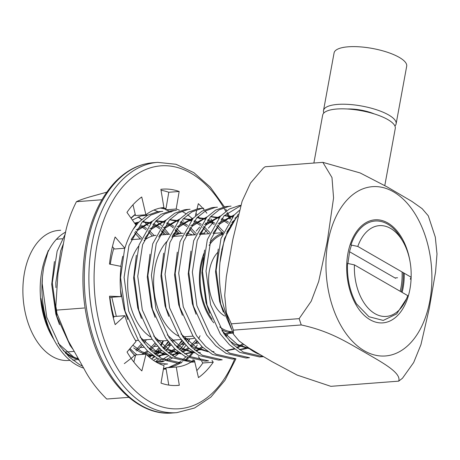 <?xml version="1.0" encoding="UTF-8"?>
<svg xmlns="http://www.w3.org/2000/svg" width="460" height="460" viewBox="0 0 460 460"><rect width="100%" height="100%" fill="white"/><g stroke="black" fill="none" stroke-linecap="round" stroke-linejoin="round"><path stroke-width="0.69" d="M54.05 339.957L55.625 342.688A76.285 47.386 85.6 0 1 42.418 276.914L42.188 283.596L46.742 317.256L60.001 346.184L69.195 357.012L79.534 364.636L82.547 366.131M55.625 342.688A76.285 47.386 85.6 0 0 83.657 368.103M63.422 243.679L60.697 250.838L55.838 282.549L55.919 287.615M65.354 233.875L57.155 251.108L52.296 282.82L56.85 316.486L70.11 345.414L73.192 349.565M124.315 363.618L132.307 357.46L134.51 355.195M140.409 347.53L143.917 347.26M154.06 346.489L157.567 346.219M167.71 345.443L171.218 345.178M181.367 344.402L184.874 344.132M111.826 297.315L116.317 316.348M158.757 363.457L167.607 363.986M195.017 343.355L198.524 343.091M159.246 211.611L162.794 211.341L160.666 211.594L150.914 215.061L142.077 222.151L128.961 245.623L124.102 277.334L128.656 310.994L141.916 339.923L151.11 350.75L161.448 358.374L181.263 362.946M159.24 211.617L157.119 211.864L147.373 215.332L138.535 222.421L133.02 229.557M124.689 248.233L120.56 277.604L125.114 311.265L138.374 340.199L147.562 351.02L157.906 358.65L177.715 363.216L181.246 362.946M194.896 361.905L191.354 362.175L171.557 357.604L161.218 349.979L152.024 339.152L138.765 310.224L134.211 276.563L139.07 244.846L152.185 221.381L161.023 214.285L170.775 210.818L176.445 210.3L174.317 210.548L164.565 214.015L155.733 221.111L142.617 244.576L137.753 276.287L142.312 309.954L155.572 338.882L164.761 349.709L175.105 357.334L194.913 361.899M190.089 209.26L187.967 209.507L178.221 212.974L169.383 220.064L156.268 243.535L151.409 275.247L155.963 308.907L169.222 337.841L178.411 348.663L188.755 356.293L208.57 360.858M186.541 209.53L184.425 209.777L174.673 213.244L165.841 220.334L152.726 243.806L147.861 275.517L152.421 309.178L165.68 338.111L174.869 348.933L185.213 356.563L205.022 361.129L208.552 360.858M200.203 208.483L203.751 208.213L201.624 208.46L191.872 211.928L183.04 219.023L169.918 242.489L165.059 274.206L169.613 307.866L182.879 336.795L192.067 347.622L202.406 355.247L222.22 359.812L218.661 360.088L198.864 355.517L188.519 347.892L179.331 337.065L166.071 308.137L161.517 274.476L166.376 242.759L179.492 219.293L188.33 212.198L198.076 208.731L200.198 208.483M217.39 207.172L215.274 207.42L205.522 210.887L196.69 217.977L183.574 241.448L178.716 273.159L183.27 306.82L196.529 335.754L205.718 346.575L216.062 354.206L235.871 358.771L232.311 359.041M213.848 207.443L211.732 207.69L201.98 211.157L193.148 218.247L180.027 241.718L175.168 273.43L179.722 307.09L192.987 336.024L202.176 346.846L212.514 354.476L232.329 359.041M231.046 206.126L228.925 206.373L219.178 209.84L210.341 216.936L197.225 240.402L192.366 272.119L196.92 305.779L210.18 334.707L219.374 345.535L229.712 353.159L249.527 357.725L245.962 358.001M231.058 206.126L225.383 206.643L215.631 210.111L206.799 217.206L193.683 240.672L188.824 272.389L193.378 306.049L206.638 334.978L215.826 345.805L226.17 353.429L245.979 358.001M240.626 205.712L223.997 215.889L210.875 239.361L206.017 271.072L210.571 304.733L223.836 333.667L233.024 344.488L243.363 352.118L263.177 356.684M240.73 205.39L239.033 205.603L229.287 209.07L220.449 216.16L207.333 239.631L202.475 271.342L207.029 305.009L220.288 333.937L229.482 344.758L239.821 352.389L259.635 356.954M238.177 214.291L224.532 238.314L219.949 262.597M239.206 210.49L234.105 215.119L220.984 238.585L216.125 270.302L220.679 303.962L231.334 328.865M48.363 250.378L45.833 256.91A65.211 40.503 85.6 0 0 41.757 271.544A65.211 40.503 85.6 0 0 51.894 336.202L52.641 337.502A67.424 41.883 85.6 0 0 53.394 338.784M52.267 336.846A65.211 40.503 85.6 0 0 52.992 338.048M63.135 350.405A65.211 40.503 85.6 0 0 69.667 355.172A65.211 40.503 85.6 0 0 78.28 358.581M65.751 232.035A65.211 40.503 85.6 0 0 47.254 253.512M42.418 276.914L43.729 267.156L48.392 250.389M54.056 339.952L45.5 320.258L40.951 298.459A67.424 41.883 85.6 0 0 52.641 337.502M62.405 238.757L59.254 238.999A56.597 35.155 85.6 0 0 56.298 239.43M64.894 351.888A56.597 35.155 85.6 0 0 67.879 351.865L74.215 351.382M60.674 230.253L58.598 230.414A65.211 40.503 85.6 0 0 23 285.493A65.211 40.503 85.6 0 0 52.359 356.494A65.211 40.503 85.6 0 0 68.54 360.456L69.983 360.347M77.073 358.282A65.211 40.503 85.6 0 0 77.901 357.903M231.311 323.828L299.144 318.648L301.248 324.955C330.32 331.194 347.317 342.545 364.245 352.055C380.202 361.428 401.913 372.611 398.671 381.156L330.855 386.337L297.16 375.09L272.01 361.652L248.779 347.927L239.131 340.998L233.41 334.19L233.421 330.142L231.311 323.828L226.389 312.875L224.716 295.372L226.308 276.828L232.915 239.183L242.104 201.273L250.527 183.045L263.402 168.032L265.115 166.767L263.402 168.032M299.144 318.648L311.219 301.214L318.694 281.474L327.255 241.523L333.569 197.949L331.982 177.543L322.851 162.351L360.14 172.943L387.251 186.955L411.855 201.382L422.148 208.667L428.289 215.82L435.309 237.141L437 253.972L435.585 271.762L429.335 308.114L420.94 344.661L413.678 362.514L402.471 378.252L398.671 381.156M265.115 166.767L322.851 162.351M301.248 324.955L233.421 330.142M222.191 329.883A50.445 31.332 85.6 0 0 232.921 333M227.596 232.311A50.445 31.332 85.6 0 0 227.016 232.346A50.445 31.332 85.6 0 0 226.734 232.369L227.016 232.346M223.008 233.076A50.445 31.332 85.6 0 0 209.846 242.742M204.021 253.19A50.445 31.332 85.6 0 0 213.802 322.805M222.151 248.912A35.679 22.166 85.6 0 0 221.714 249.17A35.679 22.166 -94.4 0 1 222.151 248.912M211.738 262.16A35.679 22.166 -94.4 0 1 217.609 252.511A35.679 22.166 85.6 0 0 208.949 286.35A35.679 22.166 85.6 0 0 224.727 316.054M402.074 271.981A44.907 27.893 -94.4 0 1 401.057 287.236A44.907 27.893 -94.4 0 1 400.171 291.266M384.796 185.541L395.278 128.449A36.909 11.304 -169.6 0 0 375.958 114.454A36.909 11.304 -169.6 0 0 336.829 109.008A36.909 11.304 -169.6 0 0 322.667 115.121L313.869 163.041M237.699 216.165A76.9 47.765 85.6 0 0 228.114 319.113M247.336 346.99A76.9 47.765 85.6 0 0 259.457 354.395M403.247 272.659A46.753 29.043 -94.4 0 1 401.287 291.91M65.423 353.113L71.403 357.081L79.201 360.203M54.424 261.527L51.704 284.43L55.844 314.174L59.512 324.674M135.769 350.135L141.283 344.137M143.123 341.625L144.296 339.859M140.277 238.976L134.55 232.656M141.904 354.436L147.367 350.836M149.419 349.088L154.939 343.091M156.78 340.578L157.193 339.963M152.409 236.032L148.201 231.616M145.941 229.678L140.472 226.09M136.752 224.451L135.131 223.922M148.206 356.212L152.197 354.947M154.675 353.843L161.023 349.79M163.07 348.047L168.59 342.05M165.698 234.565L161.851 230.569M159.597 228.637L152.904 224.44M150.403 223.405L142.324 221.892M138.845 222.094L134.538 223.083M133.682 347.898L139.662 351.865L144.911 354.206M146.654 354.763L153.565 355.936M157.32 355.816L159.384 355.735L157.418 355.885L165.853 353.901M168.326 352.803L174.673 348.749M176.726 347.001L182.24 341.004M179.354 233.525L175.507 229.528M173.248 227.596L166.554 223.399M164.059 222.364L155.974 220.852M152.496 221.053L136.212 229.845M122.688 256.306L120.802 266.351M120.474 289.84L124.108 308.959L127.776 319.459M147.338 346.857L153.318 350.819L167.216 354.896M170.97 354.775L173.029 354.689L171.068 354.838L179.504 352.86M181.976 351.762L188.324 347.702M190.377 345.96L195.897 339.963M194.89 234.801L189.158 228.482M186.898 226.55L180.205 222.352M177.709 221.317L169.631 219.805M166.152 220.006L149.862 228.804M136.338 255.265L133.618 278.173L137.758 307.918L141.427 318.412M160.988 345.811L166.968 349.778L180.872 353.855M184.627 353.728L186.685 353.648L184.719 353.797L193.154 351.814M197.967 349.439L201.98 346.662M208.541 233.761L202.808 227.441M200.554 225.509L193.861 221.312M191.36 220.277L183.281 218.764M179.802 218.966L163.513 227.757M149.994 254.219L147.275 277.127L151.409 306.872L155.083 317.371M174.639 344.77L180.625 348.732L194.522 352.808M225.038 335.363L226.211 333.598M222.191 232.714L216.464 226.4M214.205 224.463L207.512 220.265M205.016 219.23L196.932 217.718M193.453 217.919L177.169 226.717M163.645 253.178L160.925 276.086L165.065 305.831L168.734 316.33M188.295 343.723L194.275 347.691L208.173 351.768M230.782 225.981L230.115 225.354M227.855 223.422L221.162 219.224M218.667 218.189L210.588 216.677M207.109 216.878L190.82 225.67M177.295 252.137L174.576 275.04L178.716 304.784L182.39 315.284M225.676 350.664L234.111 348.686M236.589 347.587L242.65 343.752M235.687 218.603L234.818 218.178M232.317 217.143L224.238 215.631M220.76 215.832L204.47 224.63M190.952 251.091L188.232 273.999L192.366 303.744L196.04 314.243M248.314 348.047L243.369 349.238L239.332 349.623L247.767 347.639M234.41 214.791L218.126 223.583M204.602 250.05L201.882 272.952L206.022 302.697L209.691 313.197M229.252 340.596L235.232 344.557L249.13 348.634M234.824 219.736L231.777 222.542M218.258 249.004L215.533 271.912L219.673 301.656L223.347 312.156M58.092 343.286L73.519 356.92L78.643 359.22M63.376 243.915L63.129 244.346M136.666 351.032L142.284 345.368M144.147 342.987L146.412 339.693M141.691 237.918L135.32 231.311M144.02 354.275L148.223 351.63M150.316 349.991L155.934 344.322M157.803 341.947L158.913 340.388M154.273 235.577L148.971 230.27M146.694 228.482L141.484 225.377M137.316 223.778L134.579 223.14M148.459 356.437L152.749 355.356M155.33 354.361L161.874 350.589M163.973 348.945L169.585 343.281M171.453 340.906L171.959 340.21M167.814 234.404L162.621 229.224M160.344 227.441L153.542 223.635M150.972 222.738L142.427 221.783M138.581 222.375L134.889 223.577M132.842 345.207L141.778 351.704L152.961 355.511M159.384 355.735L166.399 354.309M168.987 353.32L175.524 349.542M177.623 347.904L183.241 342.234M185.104 339.859L185.61 339.169M181.464 233.364L176.278 228.183M174.001 226.395L167.193 222.588M164.623 221.697L156.078 220.742M152.231 221.335L137.747 230.299L131.393 239.131M140.007 337.025L155.434 350.658L166.618 354.47M173.029 354.689L180.05 353.268M182.637 352.274L189.181 348.502M191.28 346.857L196.892 341.193M196.299 233.743L189.928 227.136M187.651 225.354L180.843 221.547M178.273 220.65L169.734 219.696M165.882 220.288L151.398 229.252L145.049 238.09M153.663 335.984L169.084 349.617L180.268 353.424M186.685 353.648L193.706 352.222M196.288 351.233L202.831 347.461M209.955 232.702L203.579 226.096M201.302 224.313L194.499 220.501M191.929 219.61L183.385 218.655M179.538 219.248L165.048 228.212L158.7 237.044M167.314 334.938L182.735 348.571L193.919 352.383M198.277 352.688L200.341 352.601L198.375 352.751M226.061 336.731L228.327 333.437M223.606 231.656L217.235 225.049M214.958 223.267L208.15 219.46M205.58 218.563L197.035 217.609M193.189 218.201L178.704 227.165L172.35 236.003M180.964 333.897L196.391 347.53L207.575 351.336M211.928 351.641L213.992 351.561M231.587 224.606L230.886 224.008M228.608 222.226L221.8 218.414M219.23 217.522L210.691 216.568M206.839 217.16L192.355 226.124L186.007 234.956M227.642 350.514L234.663 349.094M237.245 348.099L243.622 344.448M236.359 217.752L235.457 217.373M232.886 216.476L224.342 215.521M220.495 216.114L206.005 225.078L199.657 233.916M234.146 215.073L219.661 224.037L213.308 232.869M221.921 330.763L237.348 344.396L248.532 348.209M230.753 226.038L226.964 231.828M357.794 246.439L350.934 244.996A50.445 31.332 -94.4 0 1 375.078 221.03A50.445 31.332 -94.4 0 1 401.338 238.769L403 241.649A45.523 28.278 -94.4 0 1 411.125 277.202L357.794 246.439A45.523 28.278 -94.4 0 1 403 241.649M407.232 297.005L406.594 298.643L396.652 313.927L383.249 320.436L368.943 316.721L356.466 303.83A50.445 31.332 -94.4 0 1 347.553 263.425L354.413 264.874L407.738 295.636A45.523 28.278 -94.4 0 1 407.232 297.005A45.523 28.278 -94.4 0 1 374.452 313.369A45.523 28.278 -94.4 0 1 354.413 264.874M349.519 251.718L395.577 278.283L395.428 277.903L397.543 277.742M410.291 279.237L411.125 277.202M219.633 326.899A49.214 30.573 85.6 0 0 232.432 331.763M227.05 233.582A49.214 30.573 85.6 0 0 226.205 233.663L227.05 233.582M222.433 234.531A49.214 30.573 85.6 0 0 209.133 245.421M203.389 257.456A49.214 30.573 85.6 0 0 212.14 319.24M138.667 246.117A52.906 32.861 85.6 0 0 143.756 331.211A52.906 32.861 85.6 0 0 150.541 336.921M156.084 339.612A52.906 32.861 85.6 0 0 164.703 340.762L167.44 340.555M156.043 235.313A52.906 32.861 85.6 0 0 144.066 240.505M166.773 241.58A52.906 32.861 85.6 0 0 169.717 329.228A52.906 32.861 85.6 0 0 178.762 336.231M183.845 338.169A52.906 32.861 85.6 0 0 190.664 338.778A52.906 32.861 85.6 0 0 194.488 338.123M192.665 234.974A52.906 32.861 85.6 0 0 186.702 233.369M183.344 233.231A52.906 32.861 85.6 0 0 182.603 233.277A52.906 32.861 85.6 0 0 171.873 237.153M163.461 340.82A81.207 50.439 -94.4 0 1 161.034 345.862M159.626 348.416A81.207 50.439 -94.4 0 1 155.601 354.568M154.203 356.385A81.207 50.439 -94.4 0 1 152.553 358.346M138.23 216.896A81.207 50.439 -94.4 0 1 141.611 219.443M143.307 220.892A81.207 50.439 -94.4 0 1 148.195 225.785M128.817 397.342L106.737 399.027C97.267 389.695 89.752 379.701 84.191 369.041L68.316 340.935L56.879 313.248L56.534 310.12L84.226 308.004M56.534 310.12L55.827 306.406L57.954 273.464L64.245 239.189C66.217 226.216 70.276 213.722 76.435 201.704L101.942 199.755M76.435 201.704C80.011 199.899 86.204 197.811 95.019 195.448L106.795 192.171M193.648 352.182A81.207 50.439 -94.4 0 1 189.727 356.805M188.416 358.139A81.207 50.439 -94.4 0 1 185.851 360.467M166.112 369.041A81.207 50.439 -94.4 0 1 163.403 369.144M135.343 356.034A81.207 50.439 -94.4 0 1 129.409 349.238M113.884 317.078A81.207 50.439 -94.4 0 1 109.951 297.373M110.302 264.236A81.207 50.439 -94.4 0 1 112.683 252.339A81.207 50.439 -94.4 0 1 113.833 248.262M130.974 218.063A81.207 50.439 -94.4 0 1 135.24 214.366M162.478 207.702A81.207 50.439 -94.4 0 1 165.997 208.627M163.438 340.82A80.592 50.059 -94.4 0 1 161 345.822M159.574 348.364A80.592 50.059 -94.4 0 1 155.497 354.487M154.077 356.293A80.592 50.059 -94.4 0 1 151.961 358.725M162.984 340.825A73.824 45.856 -94.4 0 1 160.436 345.178M158.815 347.576A73.824 45.856 -94.4 0 1 154.042 353.337M152.317 355.034A73.824 45.856 -94.4 0 1 149.552 357.38M137.965 217.005A80.592 50.059 -94.4 0 1 141.473 219.57M145.475 223.111A80.592 50.059 -94.4 0 1 146.82 224.463M129.45 349.192A80.592 50.059 85.6 0 0 135.378 355.885M165.962 368.138L163.501 368.563A80.592 50.059 85.6 0 0 165.376 368.477A80.592 50.059 85.6 0 0 166.008 368.425M184.42 360.577A80.592 50.059 85.6 0 0 187.594 357.771M188.951 356.397A80.592 50.059 85.6 0 0 192.958 351.664M189.865 338.842A73.824 45.856 -94.4 0 1 187.53 342.849M185.909 345.27A73.824 45.856 -94.4 0 1 181.148 351.089M179.423 352.797A73.824 45.856 -94.4 0 1 174.305 356.885M172.414 358.058A73.824 45.856 -94.4 0 1 166.526 360.726M164.134 361.41A73.824 45.856 -94.4 0 1 159.568 362.135A73.824 45.856 -94.4 0 1 156.4 362.198M136.976 354.809A73.824 45.856 -94.4 0 1 130.048 348.49M165.525 209.283A80.592 50.059 85.6 0 0 160.327 208.052M135.315 214.688A80.592 50.059 85.6 0 0 131.106 218.247M153.433 360.335L157.193 358.248M159.074 356.977L164.237 352.636M165.991 350.836L170.855 344.764M172.517 342.257L173.834 340.066M169.211 234.301L163.668 227.516M161.644 225.515L155.882 220.949M157.584 362.216L162.915 360.968M165.123 360.163L170.844 357.202M172.73 355.936L177.893 351.595M179.647 349.796L184.512 343.723M186.168 341.211L187.484 339.026M151.553 358.978L154.796 356.776M156.618 355.321L161.661 350.388M163.375 348.352L168.142 341.475M164.117 234.686L161.494 231.225M159.459 228.856L158.401 227.729M155.911 361.916L160.954 360.157M162.989 359.179L168.446 355.729M170.269 354.275L175.312 349.347M177.025 347.311L181.792 340.434M177.773 233.645L175.151 230.184M173.115 227.815L172.052 226.682M147.93 215.021L140.72 216.05L132.359 220.018M155.583 361.721L158.579 359.007M168.952 345.351L169.895 343.649M171.367 340.791L171.637 340.233M171.741 358.438L172.23 357.966M182.603 344.304L183.552 342.608M185.018 339.75L185.288 339.192M158.177 211.715L153.968 210.024M168.469 367.505L177.986 363.193M178.244 363.038L180.814 361.267M182.028 360.329L185.88 356.92M196.259 343.263L197.202 341.561M198.674 338.704L200.042 335.76M183.845 221.254L183.804 221.254A79.977 49.674 85.6 0 0 183.356 220.811M171.281 212.031A79.977 49.674 85.6 0 0 170.223 211.519M169.274 211.1A79.977 49.674 85.6 0 0 165.795 209.8L168.791 192.268A98.428 61.14 85.6 0 0 161.04 190.29M200.094 219.098A98.428 61.14 85.6 0 0 198.243 216.401M196.96 214.642A98.428 61.14 85.6 0 0 195.948 213.319M194.304 234.847A79.977 49.674 85.6 0 0 193.752 233.944L193.993 233.663M196.15 231.133L199.68 226.981M194.298 349.623A79.977 49.674 85.6 0 0 197.317 344.925M196.817 370.61A98.428 61.14 85.6 0 0 202.86 362.986L201.601 361.209M200.761 360.025L198.386 356.678M168.768 385.089L165.91 367.822A79.977 49.674 85.6 0 0 180.4 363.009M180.659 362.854A79.977 49.674 85.6 0 0 182.505 361.641M183.649 360.807A79.977 49.674 85.6 0 0 183.902 360.617L189.117 360.214M133.854 362.054L135.619 354.913L146.004 354.119A79.977 49.674 85.6 0 0 164.007 365.573L161.017 383.105A98.428 61.14 85.6 0 0 177.6 385.434A98.428 61.14 85.6 0 0 179.314 385.267L176.295 367.028A79.977 49.674 85.6 0 0 190.791 362.21M113.263 317.647L114.534 316.486L124.913 315.692A79.977 49.674 85.6 0 0 136.056 341.429L127.046 352.015A98.428 61.14 85.6 0 0 141.858 370.915L146.004 354.119M179.509 210.243A79.977 49.674 85.6 0 0 176.18 209.007L179.176 191.475A98.428 61.14 85.6 0 0 162.593 189.146A98.428 61.14 85.6 0 0 160.879 189.319L163.898 207.558A79.977 49.674 85.6 0 0 145.906 214.762L141.732 196.983A98.428 61.14 85.6 0 0 126.948 212.393L135.976 225.107A79.977 49.674 85.6 0 0 124.867 248.222L115.126 236.986A98.428 61.14 85.6 0 0 109.491 264.075L121.084 266.409A79.977 49.674 85.6 0 0 121.106 296.602L109.641 297.361M124.867 248.222L114.482 249.015L112.43 246.646M145.906 214.762L135.522 215.556L132.992 204.763M192.556 218.891A79.977 49.674 85.6 0 0 187.582 214.826M185.938 213.699A79.977 49.674 85.6 0 0 182.011 211.416M202.808 208.282A98.428 61.14 85.6 0 0 198.335 203.665L197.041 208.915M196.615 210.634L195.396 215.567M208.403 228.137L213.147 222.565A98.428 61.14 85.6 0 0 210.887 218.925M206.862 213.21A98.428 61.14 85.6 0 0 205.183 211.083M204.274 209.973A98.428 61.14 85.6 0 0 202.923 208.414M204.689 234.054A79.977 49.674 85.6 0 0 204.136 233.151L206.373 230.523M225.555 336.059A98.428 61.14 85.6 0 0 226.285 333.592M194.775 361.911L198.461 377.597A98.428 61.14 85.6 0 0 213.244 362.192L211.98 360.41M194.373 360.197L194.735 361.732M191.182 361.974A79.977 49.674 85.6 0 0 193.936 360.082M121.106 296.602L109.514 296.205A98.428 61.14 85.6 0 0 115.19 324.628L124.913 315.692M191.009 220.702L187.392 220.978M176.18 209.007L165.795 209.8M204.136 233.151L199.841 233.484M194.189 233.916L193.752 233.944M203.153 349.554L194.971 350.181M176.295 367.028L165.91 367.822M193.263 359.898L192.665 359.944M179.314 385.267L175.881 385.526M213.244 362.192L202.86 362.986M213.147 222.565L205.43 223.157M179.176 191.475L168.791 192.268M323.874 112.959A36.909 11.304 10.4 0 1 323.512 110.509L334.081 52.911A36.909 11.304 10.4 0 1 372.428 48.455A36.909 11.304 10.4 0 1 406.692 66.234L396.123 123.838A36.909 11.304 10.4 0 1 394.91 126M323.512 110.509A36.909 11.304 10.4 0 1 361.859 106.059A36.909 11.304 10.4 0 1 396.123 123.838M411.165 275.471A51.675 32.096 -94.4 0 1 409.923 289.214A51.675 32.096 -94.4 0 1 360.025 310.747A51.675 32.096 -94.4 0 1 360.784 226.63A51.675 32.096 -94.4 0 1 410.165 262.338M327.991 241.948A84.899 52.733 85.6 0 0 391.747 354.855A84.899 52.733 85.6 0 0 417.019 217.172A84.899 52.733 85.6 0 0 327.991 241.948M404.225 273.223A46.753 29.043 -94.4 0 1 403.121 287.805A46.753 29.043 -94.4 0 1 402.103 292.382M223.29 207.058A121.808 75.659 85.6 0 0 125.35 183.919A121.808 75.659 85.6 0 0 118.404 369.995A121.808 75.659 85.6 0 0 234.726 358.857M229.643 219.064A121.808 75.659 85.6 0 0 226.734 213.21M225.751 211.381A121.808 75.659 85.6 0 0 224.215 208.639M153.03 162.731A125.499 77.953 85.6 0 0 116.495 181.355A125.499 77.953 85.6 0 0 89.752 325.001A125.499 77.953 85.6 0 0 172.161 412.999C140.306 416.11 107.168 385.526 92.379 339.141C82.604 308.453 80.408 277.299 85.778 245.68C90.798 218.701 100.602 197.449 115.184 181.936C126.494 170.286 139.11 163.881 153.03 162.731L157.648 162.374A125.499 77.953 85.6 0 0 121.106 181.004A125.499 77.953 85.6 0 0 94.369 324.645A125.499 77.953 85.6 0 0 176.778 412.649L194.568 408.003L210.916 397.055L224.946 380.357L235.94 358.766M347.49 108.991A23.379 7.159 10.4 0 1 372.272 113.126A23.379 7.159 10.4 0 1 374.244 113.902M164.047 364.262L167.595 363.992M186.553 209.524L190.095 209.254M213.86 207.443L217.402 207.167M259.618 356.954L263.16 356.684M233.404 334.19L228.787 321.356L226.573 313.582M146.953 238.47L144.82 238.631M141.272 238.901L131.163 239.671M152.099 339.261L141.99 340.032M138.448 340.302L135.504 340.526M223.192 232.639L213.083 233.415M209.536 233.686L199.427 234.456M195.885 234.726L185.777 235.503M182.229 235.773L172.914 236.486M232.955 333.08L223.905 333.77M193.056 336.128L182.948 336.904M76.239 359.864L72.789 360.128M347.869 263.494L349.761 250.717L351.457 245.105M222.674 233.916L220.248 234.1M232.478 331.884L227.752 332.247M170.982 340.285L181.09 339.514M184.638 339.238L190.664 338.778M159.591 235.031L169.7 234.261M173.242 233.99L182.603 233.277M56.022 307.613L56.735 312.265M172.161 412.999L176.778 412.649M230.753 219.132L227.533 212.514M226.607 210.766L225.728 209.145M224.411 206.816L210.26 187.07L193.827 172.644L175.973 164.272L157.648 162.374"/></g></svg>
